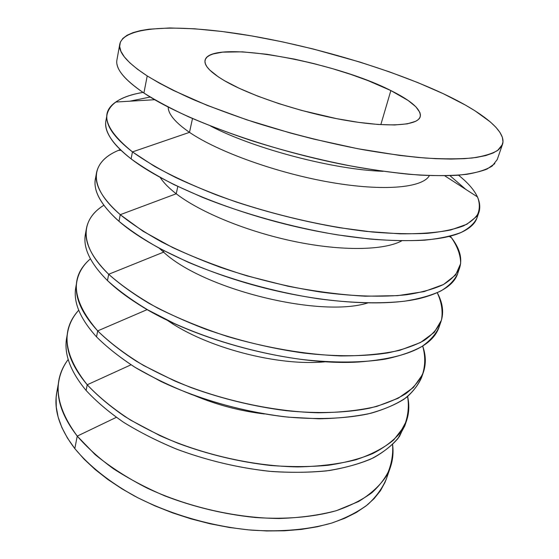 <?xml version="1.0" encoding="UTF-8"?>
<svg xmlns="http://www.w3.org/2000/svg" width="559" height="559" viewBox="0 0 559 559"><rect width="100%" height="100%" fill="white"/><g stroke="black" fill="none" stroke-linecap="round" stroke-linejoin="round"><path stroke-width="0.84" d="M390.86 90.565L380.826 124.657L390.86 90.565L368.108 80.664L350.8 74.403L332.388 68.624L313.403 63.474L294.383 59.1L266.936 54.272L242.438 51.847L222.748 52.134L213.21 53.923L209.702 55.306L207.123 57.004L205.523 59.016L204.943 61.336L205.419 63.95L206.991 66.828L209.653 69.959L218.296 76.856L224.236 80.559C210.345 72.272 203.958 65.522 205.062 60.309C209.527 38.823 332.801 60.777 390.86 90.565C411.536 100.809 421.325 109.536 420.214 116.754C417.776 125.761 387.729 127.864 343.715 119.989C299.785 112.163 249.272 95.296 224.236 80.559L239.119 88.252L257.538 96.057L278.682 103.569L301.532 110.403L336.455 118.62L358.438 122.344L378.115 124.475L394.612 124.964L407.301 123.846L415.791 121.261L418.418 119.479L419.97 117.404L420.452 115.063L419.9 112.485L415.847 106.769L408.168 100.494L390.86 90.565M56.815 392.222L56.138 397.442L56.263 407.071L58.143 417.105L61.846 427.446L67.401 437.99L74.815 448.604C88.867 465.619 109.25 481.977 134.607 496.078C169.461 514.245 211.651 526.536 251.941 530.177C281.848 532.105 309.246 529.527 331.892 523C346.063 517.997 358.053 511.82 367.864 504.477C376.347 496.602 382.524 488.049 386.395 478.804L390.343 467.443C386.514 476.548 380.372 484.967 371.896 492.696C362.092 499.9 350.088 505.944 335.889 510.821C313.173 517.159 285.663 519.577 255.603 517.529C224.683 514.42 194.434 507.216 164.877 495.917C146.053 487.853 128.87 478.777 113.337 468.694C98.992 458.212 86.959 447.354 77.247 436.111L74.815 448.604L84.074 459.156L95.114 469.49L107.845 479.475L122.128 488.943L137.807 497.762L154.682 505.769L172.507 512.848L191.045 518.878L210.002 523.762L229.113 527.43L248.084 529.841L266.643 530.959L284.517 530.798L301.469 529.387L317.288 526.774L331.787 523.035L344.812 518.249L356.258 512.512L366.033 505.944L374.09 498.656L380.413 490.76L385.004 482.368L386.43 478.7M58.234 386.451L56.794 392.334C53.531 409.677 59.54 428.432 74.815 448.604L77.247 436.111C61.818 416.12 55.711 397.589 58.933 380.504C60.379 372.818 63.46 365.803 68.198 359.458C52.239 380.658 55.25 406.211 77.247 436.111L116.314 417.349L77.247 436.111L95.163 454.635C109.871 466.667 127.019 477.742 146.591 487.853C187.307 506.971 235.877 518.144 279.207 518.493C300.288 517.816 319.392 515.188 336.511 510.633L358.536 501.556C370.722 494.086 380.029 485.547 386.458 475.933C391.237 465.906 393.284 455.445 392.6 444.566C393.613 452.42 392.858 460.043 390.343 467.443M405.527 423.429L399.545 436.306C393.319 444.37 384.641 451.525 373.517 457.772C361.023 463.369 346.384 467.603 329.6 470.482C311.754 472.481 292.574 472.83 272.058 471.537C240.174 468.274 208.8 460.986 177.923 449.653C158.253 441.589 140.274 432.554 123.986 422.555C108.942 412.179 96.316 401.488 86.114 390.461C96.162 401.327 108.565 411.885 123.329 422.122C139.303 432.016 156.946 440.974 176.253 449.003C206.55 460.316 237.47 467.736 269.005 471.258C289.345 472.746 308.449 472.634 326.302 470.923C343.156 468.33 357.97 464.396 370.729 459.107C382.181 453.167 391.251 446.313 397.952 438.529L404.716 426.035L406.505 420.885L399.769 433.281C393.082 440.995 384.012 447.787 372.567 453.656C359.793 458.876 344.966 462.754 328.091 465.284C310.203 466.954 291.064 467.017 270.675 465.486C239.063 461.909 208.06 454.467 177.671 443.154C158.302 435.126 140.609 426.182 124.573 416.322C109.76 406.107 97.308 395.597 87.218 384.774L86.114 390.461L87.218 384.774C98.726 397.002 113.204 408.797 130.659 420.144L160.091 435.713C202.763 454.767 253.353 466.171 297.779 466.919C319.329 466.451 338.691 464.068 355.852 459.784C371.442 454.53 384.075 447.906 393.76 439.898L404.024 426.622C408.042 416.993 409.244 406.952 407.616 396.506C409.516 404.919 409.146 413.045 406.505 420.885M131.023 364.803L87.218 384.774L131.023 364.803M264.421 413.96C240.405 411.089 217.227 405.009 194.895 395.723C217.227 405.009 240.405 411.089 264.421 413.96M422.366 374.851C419.55 383.055 414.233 390.587 406.414 397.456C397.128 403.815 385.389 409.055 371.204 413.171C355.699 416.532 338.293 418.411 318.986 418.803L288.304 417.168C255.666 413.408 223.432 405.855 191.59 394.507C171.292 386.486 152.712 377.591 135.851 367.822C120.262 357.746 107.153 347.425 96.525 336.867C106.972 347.258 119.822 357.425 135.082 367.354L160.74 381.364C197.9 398.979 242.564 411.773 284.776 416.79C316.059 419.837 344.456 418.775 367.626 414.023C382.063 410.236 394.151 405.331 403.884 399.301C412.207 392.76 418.09 385.521 421.535 377.591L423.408 372.203C419.984 380.057 414.121 387.219 405.806 393.69C396.079 399.643 383.984 404.478 369.541 408.196C346.335 412.849 317.889 413.821 286.536 410.718C254.212 406.624 222.412 398.923 191.136 387.611C171.201 379.638 152.949 370.848 136.396 361.247C121.079 351.345 108.173 341.235 97.685 330.893L96.525 336.867L97.685 330.893C109.871 342.786 125.188 354.322 143.642 365.516L174.694 380.959C219.68 399.964 272.596 411.627 318.176 412.78C340.193 412.528 359.751 410.397 376.85 406.393L398.183 398.239L413.394 387.506L422.38 374.816C425.399 365.607 425.497 355.999 422.667 346.007C425.937 355.119 426.182 363.853 423.408 372.203M147.241 309.574L97.685 330.893L147.241 309.574M325.946 361.715C278.738 366.753 205.6 347.565 166.945 320C205.6 347.565 278.738 366.753 325.946 361.715M439.968 324.01C435.007 345.56 407.853 358.221 358.508 362.008C292.748 366.11 193.7 340.124 138.422 304.271C126.006 296.431 115.692 288.528 107.468 280.548C118.333 290.401 131.665 300.12 147.457 309.7L173.961 323.319C212.301 340.606 258.223 353.637 301.392 359.409C333.367 363.057 362.239 362.833 385.654 359.053C400.202 355.936 412.318 351.73 421.996 346.426C430.213 340.613 435.929 334.1 439.136 326.889L441.093 321.25C437.914 328.378 432.219 334.806 424.015 340.536C414.345 345.755 402.228 349.885 387.666 352.925C364.223 356.586 335.295 356.719 303.251 353.002C270.179 348.341 237.54 340.368 205.335 329.069C184.791 321.173 165.96 312.565 148.841 303.264C132.986 293.727 119.605 284.063 108.691 274.266L107.468 280.548L108.691 274.266C121.68 285.796 138.017 297.081 157.687 308.121C179.013 318.756 202.309 328.224 227.576 336.532C266.182 347.873 305.745 354.581 340.969 355.936C363.434 355.887 383.083 354.001 399.93 350.262L420.431 342.562L434.266 332.346L441.428 320.23C443.063 311.433 441.666 302.272 437.257 292.741C442.721 302.768 444 312.271 441.093 321.25M163.598 252.144L108.691 274.266L163.598 252.144C203.217 289.255 319.811 318.113 367.696 302.971C319.811 318.113 203.217 289.255 163.598 252.144L163.906 250.712L163.598 252.144L159.399 248.329L163.598 252.144M458.394 270.738C456.151 283.301 443.21 292.56 419.585 298.52C384.515 306.786 324.409 303.362 263.436 287.738C202.477 272.086 147.059 245.848 118.983 221.294C130.303 230.539 144.145 239.748 160.503 248.923L187.908 262.101C227.506 278.976 274.755 292.259 318.93 298.855C351.618 303.174 380.986 303.872 404.632 301.182C419.285 298.82 431.415 295.39 441.016 290.89C449.108 285.887 454.628 280.185 457.576 273.777L459.631 267.866C456.71 274.183 451.218 279.793 443.133 284.699C433.546 289.101 421.416 292.448 406.749 294.726C383.076 297.29 353.651 296.487 320.887 292.084C287.033 286.809 253.506 278.543 220.316 267.279C199.13 259.474 179.677 251.089 161.963 242.131C145.536 233.005 131.638 223.859 120.262 214.684L118.983 221.294L120.262 214.684L143.027 231.23L172.64 247.546C195.419 258.055 220.204 267.495 246.994 275.866L287.794 286.173C315.094 291.456 340.906 294.803 365.216 296.214L397.728 295.641L424.092 291.595L443.483 284.517L455.613 274.986L460.637 263.61C460.679 255.33 457.604 246.687 451.427 237.694L450.233 236.171C459.505 247.504 462.635 258.069 459.631 267.866M176.225 193.77L120.262 214.684L176.225 193.77C200.395 212.455 247.812 231.908 295.208 241.628C342.625 251.354 384.117 250.355 401.746 240.852C384.117 250.355 342.625 251.354 295.208 241.628C247.812 231.908 200.395 212.455 176.225 193.77L177.804 186.468L176.225 193.77C168.874 188.09 163.542 182.66 160.23 177.489C163.542 182.66 168.874 188.09 176.225 193.77M449.974 175.68L465.794 189.375M477.679 214.845C476.869 221.567 471.838 227.213 462.579 231.775C437.795 243.969 376.486 244.164 305.305 228.799C234.165 213.468 164.185 184.568 131.106 158.875C142.915 167.427 157.31 176.057 174.275 184.756L202.644 197.425C243.577 213.817 292.238 227.359 337.461 234.871L369.883 239.056C390.21 240.67 408.461 241.048 424.63 240.181C439.388 238.651 451.518 236.087 461.014 232.488C468.966 228.393 474.263 223.586 476.918 218.066L479.077 211.861C476.45 217.276 471.174 221.986 463.25 225.976C453.761 229.469 441.631 231.936 426.866 233.369C410.676 234.144 392.397 233.683 372.028 231.992L339.53 227.709C304.858 221.748 270.402 213.161 236.157 201.96C214.279 194.266 194.169 186.14 175.812 177.587C158.777 168.944 144.327 160.377 132.462 151.901L131.106 158.875L132.462 151.901L154.249 166.184C171.899 175.896 192.219 185.329 215.222 194.469C262.905 212.245 318.588 225.801 366.515 231.412L399.86 233.823C419.886 233.962 436.852 232.684 450.75 229.966L466.877 224.257L476.534 216.55C479.888 210.589 480.216 204.056 477.519 196.943L444.747 175.805M458.541 175.191C475.192 188.621 482.033 200.842 479.077 211.861M189.501 132.35L132.462 151.901L189.501 132.35C217.898 151.775 277.11 173.129 330.6 182.353C384.18 191.632 422.8 187.747 429.368 175.596C422.8 187.747 384.18 191.632 330.6 182.353C277.11 173.129 217.898 151.775 189.501 132.35L192.492 118.536L189.501 132.35C175.351 122.575 168.245 114.155 168.203 107.076C168.245 114.155 175.351 122.575 189.501 132.35M383.201 171.313C334.03 169.782 254.114 148.82 210.526 126.013C254.114 148.82 334.03 169.782 383.201 171.313M494.806 163.633L487.134 169.021C479.685 171.969 469.707 174.059 457.185 175.295C443.259 175.98 427.125 175.631 408.79 174.254C389.378 172.263 368.605 169.23 346.475 165.164C267.181 149.861 181.941 118.732 143.901 93.018C156.24 100.795 171.215 108.767 188.83 116.929C207.794 125.069 228.533 132.93 251.061 140.498C286.299 151.629 321.635 160.51 357.068 167.148C379.764 170.956 400.768 173.611 420.082 175.121C438.102 175.959 453.594 175.701 466.534 174.352C477.896 172.431 486.477 169.636 492.269 165.974L497.231 159.567L502.464 144.481M147.22 75.933L143.901 93.018L147.22 75.933L137.409 69.155L129.772 62.769L124.301 56.836L120.954 51.4L119.668 46.502L120.339 42.163L122.868 38.403L127.131 35.231L132.993 32.646L140.33 30.64L148.994 29.201L169.803 27.957L194.413 28.775L221.888 31.465L251.382 35.867L282.141 41.785L313.452 49.052L360.017 62.105L389.819 71.992L417.832 82.599L443.301 93.709C481.481 111.66 506.978 131.085 502.485 144.432L497.643 150.441C491.913 153.837 483.374 156.359 472.034 158.015C459.086 159.105 443.573 159.119 425.49 158.05C406.107 156.331 384.997 153.494 362.169 149.539C326.512 142.699 290.918 133.727 255.393 122.624C232.677 115.098 211.756 107.321 192.617 99.299C174.827 91.285 159.699 83.494 147.22 75.933C127.242 62.832 118.103 52.204 119.801 44.035C124.538 25.106 182.01 24.268 248 35.294C314.584 46.523 389.854 68.75 443.301 93.709L465.409 105.078L474.926 110.759L490.299 121.918L495.91 127.291L499.977 132.455L502.38 137.353L502.995 141.923L501.73 146.095L498.488 149.798L493.199 152.97L485.813 155.549L476.324 157.463L464.732 158.651L451.113 159.07L435.566 158.679L418.23 157.449L399.315 155.367L357.718 148.701L313.145 138.946L290.603 133.077L246.798 119.822L206.914 105.267L173.206 90.341L159.182 83.025L147.22 75.933M119.801 44.035L116.95 59.799C115.168 68.457 124.154 79.525 143.901 93.018C127.564 81.963 118.613 72.467 117.069 64.537M142.985 92.41C131.309 94.401 122.239 97.615 115.776 102.038C99.565 113.079 105.134 129.702 132.462 151.901C113.491 137.102 105.036 124.559 107.097 114.274C109.927 103.219 121.89 95.931 142.985 92.41M150.21 97.035L129.702 101.207L150.21 97.035M107.097 114.274L105.93 120.737C103.834 131.211 112.226 143.922 131.106 158.875C122.372 152.125 115.895 145.738 111.688 139.722C105.868 131.204 104.253 123.818 106.846 117.558M120.29 149.609L118.501 150.35C90.893 161.747 86.491 185.721 120.262 214.684C102.108 198.578 94.198 184.554 96.546 172.612C98.733 162.599 106.65 154.934 120.29 149.609M96.546 172.612L95.428 178.768C93.053 190.878 100.906 205.055 118.983 221.294L116.384 218.981C98.726 202.183 91.997 187.768 96.204 175.722M103.827 205.265C80.573 219.589 78.393 245.268 108.691 274.266C91.285 257.007 83.885 241.656 86.484 228.219C88.357 218.974 94.143 211.323 103.827 205.265M86.484 228.219L85.422 234.095C82.795 247.686 90.146 263.17 107.468 280.548M90.39 258.831C69.47 276.81 71.901 300.833 97.685 330.893C80.985 312.607 74.054 296.074 76.883 281.296C78.567 272.659 83.067 265.169 90.39 258.831M76.883 281.296L75.87 286.907C73.012 301.825 79.902 318.476 96.525 336.867M78.707 310.217C60.679 329.985 63.516 354.832 87.218 384.774C71.175 365.586 64.676 347.998 67.709 332.004C69.253 323.878 72.922 316.618 78.707 310.217M67.311 334.694L66.738 337.37C63.684 353.484 70.141 371.183 86.114 390.461M451.427 237.694L449.233 236.429M115.776 102.038L154.703 99.712M118.501 150.35L121.037 150.329M66.738 337.37L67.709 332.004M56.794 392.334L58.933 380.504"/></g></svg>
